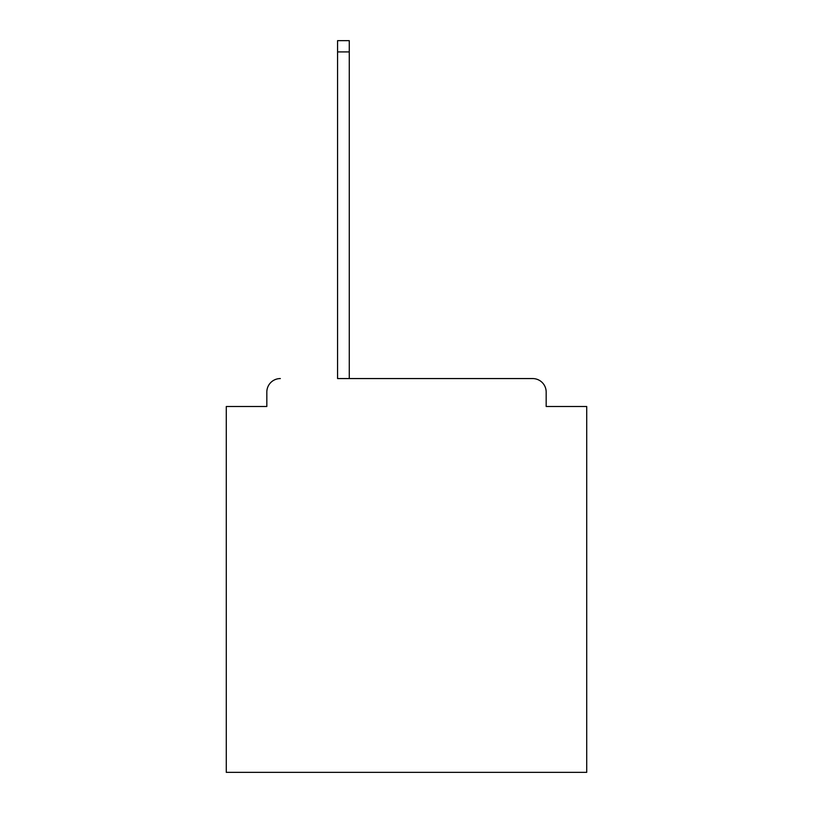 <?xml version="1.0" encoding="UTF-8"?>
<svg xmlns="http://www.w3.org/2000/svg" width="813" height="813" viewBox="0 0 813 813"><rect width="100%" height="100%" fill="white"/><g stroke="black" fill="none" stroke-linecap="round" stroke-linejoin="round"><path stroke-width="1.22" d="M546.173 406.5L546.173 392.079L546.173 406.5L586.722 406.5L586.722 772.35L226.278 772.35L226.278 406.5L266.827 406.5L266.827 392.079L266.827 406.5M337.568 51.91L337.568 378.563L532.657 378.563L349.275 378.563L349.275 51.91L337.568 51.91L337.568 40.65L349.275 40.65L349.275 51.91M546.173 392.079A13.516 13.516 0 0 0 532.657 378.563M280.343 378.563A13.516 13.516 0 0 0 266.827 392.079"/></g></svg>
